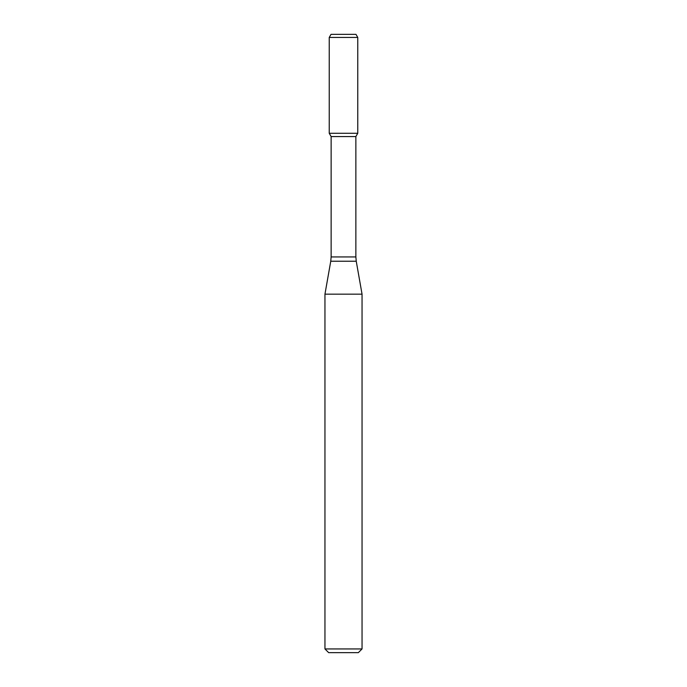<?xml version="1.0" encoding="UTF-8"?>
<svg xmlns="http://www.w3.org/2000/svg" width="687" height="687" viewBox="0 0 687 687"><rect width="100%" height="100%" fill="white"/><g stroke="black" fill="none" stroke-linecap="round" stroke-linejoin="round"><path stroke-width="0.52" stroke-dasharray="3.44 2.58" d="M357.764 133.278L329.236 133.278L357.764 133.278M355.866 136.567L331.134 136.567M362.049 294.165L324.951 294.165M362.049 648.94L324.951 648.94M358.339 652.65L328.661 652.65M355.978 34.35L331.022 34.35M357.764 37.442L329.236 37.442M355.866 256.938L331.134 256.938M356.244 261.232L330.756 261.232"/><path stroke-width="1.03" d="M331.134 136.567L355.866 136.567L355.866 256.938L331.134 256.938L331.134 136.567L329.236 133.278L357.764 133.278L357.764 37.442L329.236 37.442L331.022 34.35L355.978 34.35L357.764 37.442M343.5 294.165L362.049 294.165L356.244 261.232L330.756 261.232L324.951 294.165L343.5 294.165M362.049 648.94L358.339 652.65L328.661 652.65L324.951 648.94L362.049 648.94L362.049 294.165M329.236 37.442L329.236 133.278L357.764 133.278L355.866 136.567M355.866 256.938L356.244 261.232M331.134 256.938L330.756 261.232M324.951 648.94L324.951 294.165"/></g></svg>
